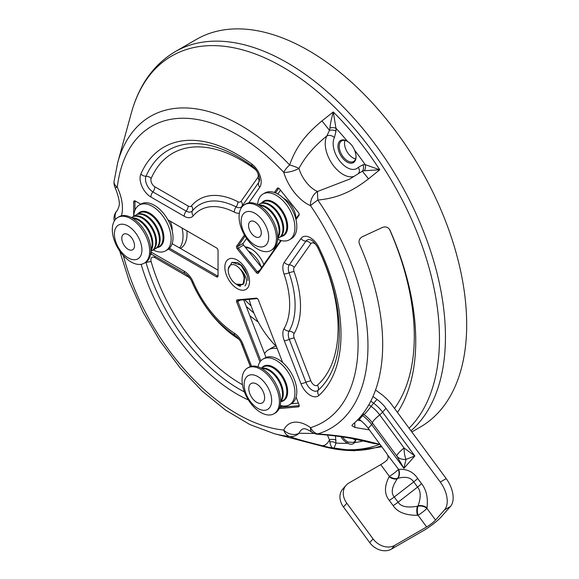 <?xml version="1.0" encoding="UTF-8"?>
<svg xmlns="http://www.w3.org/2000/svg" width="579" height="579" viewBox="0 0 579 579"><rect width="100%" height="100%" fill="white"/><g stroke="black" fill="none" stroke-linecap="round" stroke-linejoin="round"><path stroke-width="0.87" d="M296.086 397.165L299.01 404.699A2.236 1.296 60 0 1 299.22 405.734A2.236 1.296 60 0 1 298.431 406.863L279.462 408.557A2.236 1.296 60 0 1 279.179 408.542M259.971 361.969L236.702 302.006A2.236 1.296 60 0 1 237.281 299.85L256.251 298.149A2.236 1.296 60 0 1 257.047 298.366A2.236 1.296 60 0 1 258.415 300.067L282.646 362.526M216.459 247.877L167.903 219.839L216.459 247.877A2.236 1.296 60 0 1 218.044 250.62L218.044 275.908A2.236 1.296 60 0 1 216.459 276.827L168.475 249.122M135.269 201L140.791 204.192L135.269 201A2.236 1.296 60 0 0 133.684 201.912L134.95 201.912A1.346 0.774 60 0 1 135.225 201.297A1.346 0.774 60 0 1 135.899 201.362L134.95 201.912L134.95 210.329M133.684 216.307L133.684 201.912M281.264 240.567L258.415 273.078A2.236 1.296 60 0 1 256.251 272.499L237.281 248.898A2.236 1.296 60 0 1 236.702 246.068L244.454 235.038M274.359 192.496L277.298 188.313A2.236 1.296 60 0 1 278.673 188.189A2.236 1.296 60 0 1 279.462 188.892L298.431 212.493A2.236 1.296 60 0 1 299.22 214.527A2.236 1.296 60 0 1 299.01 215.323L295.963 219.658M121.416 215.793A36.376 20.996 -120 0 0 117.284 187.241A11.189 7.237 -173.2 0 1 114.085 181.343A11.189 11.189 0 0 0 115.076 187.458A11.189 1.281 -25.3 0 0 117.284 187.241A170.986 98.72 60 0 1 283.761 172.368A36.376 20.996 60 0 0 310.539 205.683A170.986 98.72 60 0 1 310.539 427.649A11.189 9.054 73.1 0 0 317.842 433.924A180.149 104.01 60 0 0 367.954 345.916A180.149 104.01 60 0 0 317.842 200.052A11.189 1.216 145.6 0 0 310.539 205.683A11.189 7.194 -66.4 0 1 317.495 191.49A25.179 14.54 60 0 1 298.952 168.424C305.176 156.735 314.462 145.922 326.817 135.993A5.595 4.277 -153.1 0 1 334.38 137.679A19.585 11.305 -120 0 0 340.068 161.411A19.585 11.305 -120 0 0 358.249 167.374L362.99 164.769L365.204 164.639L379.759 169.785L368.541 178.831C351.185 192.242 336.631 198.257 317.842 200.052A11.189 0.528 -94.1 0 1 317.495 191.49L349.622 179.114L362.316 171.196A5.595 4.48 79.1 0 0 362.99 164.769M114.085 181.343L117.711 162.569A180.149 104.01 60 0 1 289.63 164.95A11.189 3.474 -43.4 0 0 283.761 172.368A11.189 3.416 -16.9 0 0 298.952 168.424A11.189 2.142 18 0 0 289.63 164.95C295.833 147.457 304.836 135.11 321.975 120.902L333.265 111.957C331.427 118.709 330.312 124.065 329.914 128.017L329.487 130.355L326.817 135.993A25.179 14.54 -120 0 0 332.129 163.799A25.179 14.54 -120 0 0 354.203 176.305M115.076 187.458C118.76 196.73 120.048 203.07 118.948 206.471L117.45 210.293A11.189 9.047 46.2 0 0 115.532 219.325M335.465 435.98L335.965 443.051C335.017 446.163 334.119 447.965 333.265 448.45L321.975 445.627C305.821 441.654 295.044 438.593 289.63 436.443A11.189 8.453 -84.5 0 1 283.761 430.045A36.376 20.996 60 0 1 310.539 427.649A11.189 5.631 125.7 0 0 311.922 432.173A11.189 11.189 0 0 0 317.683 434.25A11.189 0.579 93.9 0 0 317.842 433.924C336.638 435.285 350.903 437.145 368.541 441.473L379.759 444.303L367.238 441.849M397.484 412.472A207.991 120.085 -120 0 0 415.751 341.053A207.991 120.085 -120 0 0 390 230.189L389.457 229.233M369.373 429.9L354.898 427.454L351.88 425.666L352.481 424.617A188.732 108.968 -120 0 0 382.683 344.418A188.732 108.968 -120 0 0 359.458 244.135C358.394 240.951 359.335 238.497 362.273 236.775L382.502 227.409C385.78 226.259 388.277 227.185 390 230.189L389.689 229.595M354.898 427.454L354.739 422.648M360.978 420.759L357.33 420.144M394.502 408.419A201.116 116.118 -120 0 0 414.289 336.283A201.116 116.118 -120 0 0 389.472 229.255M368.541 178.831L362.316 171.196L364.256 170.74A5.595 4.263 93.8 0 0 365.204 164.639A210.163 121.337 -120 0 0 354.536 150.156A12.789 7.382 60 0 1 356.034 156.779A12.789 7.382 60 0 1 346.995 161.997A12.789 7.382 60 0 1 337.955 146.342A12.789 7.382 60 0 1 346.995 141.117A12.789 7.382 60 0 1 347.545 141.457C350.642 143.368 352.973 146.263 354.536 150.156M358.502 173.338A5.595 4.509 44 0 0 358.249 167.374M321.975 120.902L329.487 130.355A5.595 3.431 -176.7 0 1 336.015 131.209L334.38 137.679M329.914 128.017A5.595 2.866 174.9 0 1 335.965 128.263L336.015 131.209M364.256 170.74L379.759 169.785A219.332 126.635 -120 0 0 333.265 111.957L335.965 128.263A210.163 121.337 -120 0 1 347.545 141.457M356.027 156.402A11.891 6.868 60 0 1 353.574 161.49A11.891 6.868 60 0 1 347.624 160.904A11.891 6.868 60 0 1 339.859 150.424A11.891 6.868 60 0 1 341.682 140.892A11.891 6.868 60 0 1 347.313 141.312M344.954 140.444A11.891 6.868 -120 0 0 352.922 157.843A11.891 6.868 -120 0 0 355.6 158.885M140.248 203.873L140.248 204.503M172.151 243.665L218.044 270.154M291.273 403.766L298.402 403.129M243.679 299.813L266.036 357.438M246.611 238.447L243.187 243.325A1.346 0.774 -120 0 0 243.535 245.026L261.643 267.556M280.518 190.209L277.819 194.052M352.734 438.658A11.891 6.868 -120 0 0 352.922 438.773A11.891 6.868 -120 0 0 355.13 439.707L355.6 439.816M355.767 439.251A11.891 6.868 60 0 1 354.637 441.531L353.595 442.407L348.138 442.11A11.891 6.868 60 0 1 347.624 441.835A11.891 6.868 60 0 1 342.565 436.95M355.926 439.28A12.789 7.382 60 0 1 354.536 442.602C352.966 444.542 350.635 444.744 347.545 443.224L348.138 442.11M363.424 440.909A210.163 121.337 -120 0 1 354.536 442.602L354.637 441.531M321.975 445.627A11.189 6.637 -75.9 0 0 329.487 439.866L329.914 441.907A5.595 3.561 -174.4 0 1 335.965 443.051A210.163 121.337 -120 0 0 347.545 443.224A12.789 7.382 60 0 1 340.915 436.711M327.453 435.075L329.487 439.866A5.595 3.018 176.9 0 1 336.015 440.163M329.914 441.907C330.312 445.237 331.427 447.422 333.265 448.45A219.332 126.635 -120 0 0 379.759 444.303L373.484 443.413L354.435 438.983C343.166 436.783 330.913 435.198 317.683 434.25M314.281 433.468L298.952 433.258A25.179 14.54 60 0 1 302.752 428.959C303.794 429.249 303.497 426.933 311.922 432.173M119.701 251.004L129.443 281.785L143.078 312.182L160.13 341.169L180.026 367.745L202.1 391.013L225.636 410.178L249.911 424.573L274.229 433.671A180.149 104.01 60 0 0 289.63 436.443A11.189 10.567 -66.7 0 0 298.952 433.258A11.189 8.475 25.1 0 1 283.761 430.045A170.986 98.72 60 0 1 123.349 255.614M368.541 441.473A11.189 6.637 104.1 0 1 366.16 441.574M261.346 267.187A19.577 11.305 -120 0 0 248.449 251.141M218.044 250.62L218.044 275.177A1.346 0.774 60 0 1 217.762 275.792A1.346 0.774 60 0 1 217.089 275.727L169.481 248.239M299.184 405.3A1.346 0.774 60 0 1 298.945 405.618A1.346 0.774 60 0 1 298.75 405.684L279.78 407.377A1.346 0.774 60 0 1 279.657 407.377M260.868 360.826L237.882 301.594A1.346 0.774 60 0 1 238.034 300.356A1.346 0.774 60 0 1 238.23 300.298L257.199 298.605A1.346 0.774 60 0 1 257.402 298.619M299.184 214.092A1.346 0.774 60 0 1 299.097 214.273L295.797 218.971M280.721 240.423L258.502 272.029A1.346 0.774 60 0 1 258.35 272.166A1.346 0.774 60 0 1 257.199 271.681L238.23 248.08A1.346 0.774 60 0 1 237.882 246.386L245.098 236.123M275.466 192.916L278.485 188.631A1.346 0.774 60 0 1 278.629 188.486A1.346 0.774 60 0 1 279.027 188.443M411.828 431.948L420.325 427.041A223.827 129.226 60 0 0 466.688 324.58A223.827 129.226 -120 0 0 368.982 99.327A223.827 129.226 -120 0 0 196.498 39.358L175.256 51.625A223.827 129.226 60 0 1 347.74 111.588A223.827 129.226 60 0 1 445.439 336.84A223.827 129.226 60 0 1 410.981 430.79M247.284 275.647L244.931 269.872L241.74 265.573L237.701 262.526L231.803 262.41M239.532 285.49L240.459 286.395L237.195 284.68M236.456 284.253L237.506 285.056A13.99 8.077 -120 0 0 240.459 286.395M234.01 282.487A11.305 6.528 -120 0 0 236.21 284.115A11.305 6.528 -120 0 0 244.128 280.743A11.305 6.528 -120 0 0 238.418 267.288A11.305 6.528 -120 0 0 228.22 270.27A11.305 6.528 -120 0 0 234.01 282.487M247.964 280.511C247.783 274.62 245.25 269.43 240.365 264.95L231.911 262.367L228.22 269.076L228.22 270.27M236.21 284.115L243.093 284.521L244.302 277.363A11.508 6.644 -120 0 0 240.944 269.691C246.589 276.226 247.95 281.64 245.04 285.939M240.944 269.691L244.62 277.175L243.983 283.276M241.385 265.862L247.153 275.22M275.988 346.191A64.24 37.085 60 0 1 249.136 299.321M244.989 246.835A21.372 12.34 60 0 1 251.047 248.869A21.372 12.34 60 0 1 263.843 264.429M372.992 396.477L377.023 399.416A33.575 26.916 -138.5 0 1 385.969 408.318L440.272 482.039L446.206 478.616L391.903 404.895A41.963 33.64 41.5 0 0 380.714 393.771L375.554 390M446.206 478.616A22.386 12.926 60 0 1 450.455 506.444L441.328 516.772A16.118 2.497 143.6 0 1 423.553 530.567L391.426 549.116A16.784 13.455 -138.5 0 1 369.72 542.617L343.492 507.009A16.784 13.455 -138.5 0 1 342.782 489.031L346.104 485.274A16.784 13.455 41.5 0 0 346.814 503.252L373.042 538.861A16.784 13.455 41.5 0 0 394.748 545.36L391.426 549.116M358.524 418.899L359.298 419.464A33.575 26.916 41.5 0 1 368.244 428.366L386.483 453.133A5.595 3.228 60 0 1 387.467 454.79C388.596 457.207 388.162 459.241 386.164 460.884A8.055 1.252 143.6 0 1 380.743 464.626L348.848 483.045A16.784 13.455 41.5 0 0 346.104 485.274M380.743 464.626L389.37 476.343L389.102 476.756C384.21 486.346 384.268 494.22 389.283 500.386L393.127 505.605C397.484 512.162 405.604 515.39 417.473 515.281L418.016 515.23A8.055 1.252 143.6 0 0 426.904 508.333L435.524 520.043L444.52 509.875A22.386 12.926 -120 0 0 440.272 482.039M435.524 520.043A8.055 1.252 -36.4 0 1 426.636 526.941L394.748 545.36M426.636 526.941L418.016 515.23A8.055 3.836 85 0 1 418.002 506.184A8.055 5.508 11.5 0 1 426.904 508.333L426.991 507.892C428.192 497.839 426.361 489.733 421.498 483.588L417.654 478.37C413.145 471.791 406.798 468.795 398.62 469.374A8.055 6.456 -101 0 1 397.896 478.326L397.266 478.811C391.824 486.896 390.811 492.961 394.241 497.006L413.724 481.88C410.808 477.436 405.532 476.249 397.896 478.326L397.266 478.811A8.055 4.777 -147.4 0 1 389.102 476.756M385.969 408.318L382.589 412.147L414.854 455.962L406.024 459.4L403.903 468.353L371.631 424.537L368.244 428.366M406.024 459.4A16.118 10.885 145.1 0 1 396.861 456.129L403.903 468.353L414.854 455.962L404.062 447.98A16.118 2.497 143.6 0 0 396.861 456.129L372.471 423.017A8.388 1.303 143.6 0 1 371.631 424.537A33.575 26.916 -138.5 0 0 362.678 415.642A8.388 0.579 126.1 0 1 363.909 414.506A32.106 25.737 -138.5 0 1 372.471 423.017A16.118 2.497 143.6 0 1 379.679 414.868L404.062 447.98A16.118 5.79 -88.4 0 0 406.024 459.4M417.473 515.281A8.055 3.836 85 0 1 417.466 506.234L418.089 505.742C421.078 497.347 420.904 491.137 417.568 487.098L413.724 481.88A8.055 1.252 -36.4 0 0 417.654 478.37M389.37 476.343A8.055 4.777 -147.4 0 0 397.534 478.392A8.055 6.456 -101 0 0 398.258 469.439A8.055 1.252 -36.4 0 1 389.37 476.343M426.991 507.892A8.055 5.508 11.5 0 0 418.089 505.742L417.466 506.234C407.37 508 400.914 506.661 398.084 502.225L417.568 487.098A8.055 1.252 -36.4 0 0 421.498 483.588M251.691 249.259A19.585 11.305 -120 0 0 245.706 247.725M180.424 248.434L180.453 248.42A31.722 18.318 -120 0 0 187.024 233.902A31.722 18.318 -120 0 0 186.865 230.789M179.613 247.971A31.722 18.318 -120 0 0 183.029 236.203A31.722 18.318 -120 0 0 182.038 228.003M276.292 346.141A31.722 18.318 -120 0 0 272.514 347.465L268.526 349.767A31.722 18.318 -120 0 0 264.574 353.66M277.232 348.565A31.722 18.318 -120 0 0 268.526 349.767M264.632 397.787A11.189 6.463 -120 0 0 259.747 386.519A11.189 6.463 -120 0 0 251.127 383.522A11.189 6.463 -120 0 0 248.811 388.647A11.189 6.463 60 0 0 253.696 399.908A11.189 6.463 60 0 0 262.316 402.904A11.189 6.463 60 0 0 264.632 397.787M271.667 400.487A19.476 11.24 60 0 1 257.894 408.434A19.476 11.24 60 0 1 244.128 384.586A19.476 11.24 -120 0 1 257.894 376.639A19.476 11.24 -120 0 1 271.667 400.487M279.404 401.681A26.41 15.249 60 0 1 273.932 413.775A26.41 15.249 60 0 1 253.58 406.697A26.41 15.249 60 0 1 242.051 380.121A26.41 15.249 -120 0 1 247.523 368.027A26.41 15.249 -120 0 1 267.874 375.105A26.41 15.249 -120 0 1 279.404 401.681M273.932 413.775L275.199 413.044A26.41 15.249 60 0 0 280.67 400.95A26.41 15.249 -120 0 0 269.141 374.374A26.41 15.249 -120 0 0 248.789 367.296L247.523 368.027M280.663 401.587A19.476 11.24 -120 0 0 283.254 393.8A19.476 11.24 -120 0 0 275.763 375.33A19.476 11.24 -120 0 0 261.447 368.295M280.67 401.117A19.476 11.24 -120 0 0 282.523 394.219A19.476 11.24 -120 0 0 275.633 376.466A19.476 11.24 -120 0 0 261.86 368.526M289.442 404.822L291.346 403.722A26.41 15.249 60 0 0 296.817 391.636A26.41 15.249 -120 0 0 285.288 365.052A26.41 15.249 -120 0 0 264.936 357.974L263.032 359.074A26.41 15.249 -120 0 1 283.384 366.152A26.41 15.249 -120 0 1 294.914 392.728A26.41 15.249 60 0 1 289.442 404.822A26.41 15.249 60 0 1 280.236 405.322M263.032 359.074A26.41 15.249 -120 0 0 257.995 366.797M268.692 237.158A19.476 11.24 60 0 1 254.919 245.105A19.476 11.24 60 0 1 241.153 221.258A19.476 11.24 -120 0 1 254.919 213.304A19.476 11.24 -120 0 1 268.692 237.158M261.281 232.881A8.996 5.197 60 0 1 259.421 236.999A8.996 5.197 60 0 1 252.487 234.589A8.996 5.197 60 0 1 248.557 225.535A8.996 5.197 60 0 1 250.425 221.417A8.996 5.197 60 0 1 257.358 223.827A8.996 5.197 60 0 1 261.281 232.881M276.429 238.353A26.41 15.249 60 0 1 270.958 250.446A26.41 15.249 60 0 1 250.606 243.368A26.41 15.249 60 0 1 239.076 216.785A26.41 15.249 -120 0 1 244.548 204.698A26.41 15.249 -120 0 1 264.9 211.776A26.41 15.249 -120 0 1 276.429 238.353M270.958 250.446L272.224 249.715A26.41 15.249 60 0 0 277.696 237.622A26.41 15.249 -120 0 0 266.166 211.046A26.41 15.249 -120 0 0 245.814 203.967L244.548 204.698M277.674 238.555L278.926 237.831A19.476 11.24 -120 0 0 282.957 228.915A19.476 11.24 -120 0 0 274.46 209.323A19.476 11.24 -120 0 0 259.45 204.105L258.205 204.821M277.696 238.005A19.476 11.24 -120 0 0 279.838 230.717A19.476 11.24 -120 0 0 272.702 212.667A19.476 11.24 -120 0 0 258.69 205.089M279.288 237.607A19.476 11.24 -120 0 0 279.657 237.412A19.476 11.24 -120 0 0 283.688 228.495A19.476 11.24 -120 0 0 275.191 208.896A19.476 11.24 -120 0 0 260.181 203.678A19.476 11.24 -120 0 0 259.826 203.902M277.696 237.339A19.476 11.24 -120 0 0 279.107 231.144A19.476 11.24 -120 0 0 259.262 205.415M263.032 194.023L264.936 192.93A26.41 15.249 -120 0 1 285.288 200.001A26.41 15.249 -120 0 1 296.817 226.584A26.41 15.249 60 0 1 291.346 238.671L289.442 239.771A26.41 15.249 60 0 0 294.914 227.677A26.41 15.249 -120 0 0 283.384 201.101A26.41 15.249 -120 0 0 263.032 194.023A26.41 15.249 -120 0 0 257.619 204.525M289.442 239.771A26.41 15.249 60 0 1 277.645 239.214M283.645 198.373A16.451 9.496 60 0 1 296.007 218.674M141.927 249.933A19.476 11.24 60 0 1 128.162 257.879A19.476 11.24 60 0 1 114.389 234.032A19.476 11.24 -120 0 1 128.162 226.078A19.476 11.24 -120 0 1 141.927 249.933M134.523 245.655A8.996 5.197 60 0 1 132.656 249.773A8.996 5.197 60 0 1 125.723 247.363A8.996 5.197 60 0 1 121.793 238.309A8.996 5.197 60 0 1 123.66 234.191A8.996 5.197 60 0 1 130.593 236.601A8.996 5.197 60 0 1 134.523 245.655M149.664 251.127A26.41 15.249 60 0 1 144.2 263.221A26.41 15.249 60 0 1 123.841 256.142A26.41 15.249 60 0 1 112.312 229.566A26.41 15.249 -120 0 1 117.783 217.472A26.41 15.249 -120 0 1 138.135 224.551A26.41 15.249 -120 0 1 149.664 251.127M144.2 263.221L145.467 262.49A26.41 15.249 60 0 0 150.931 250.396A26.41 15.249 -120 0 0 139.401 223.82A26.41 15.249 -120 0 0 119.05 216.741L117.783 217.472M152.082 250.635A19.476 11.24 -120 0 0 152.458 250.439A19.476 11.24 -120 0 0 156.489 241.523A19.476 11.24 -120 0 0 147.992 221.923A19.476 11.24 -120 0 0 132.982 216.712A19.476 11.24 -120 0 0 132.627 216.93M152.458 250.439L155.36 248.76A19.476 11.24 -120 0 0 159.391 239.851A19.476 11.24 -120 0 0 150.895 220.252A19.476 11.24 -120 0 0 135.884 215.033L132.982 216.712M150.931 250.62A19.476 11.24 -120 0 0 152.856 243.621A19.476 11.24 -120 0 0 145.901 225.788A19.476 11.24 -120 0 0 132.063 217.943M150.916 251.329L151.727 250.859A19.476 11.24 -120 0 0 155.758 241.942A19.476 11.24 -120 0 0 147.261 222.35A19.476 11.24 -120 0 0 132.251 217.132L131.44 217.603M155.715 248.543A19.476 11.24 -120 0 0 156.091 248.34A19.476 11.24 -120 0 0 160.122 239.424A19.476 11.24 -120 0 0 151.626 219.832A19.476 11.24 -120 0 0 136.615 214.614A19.476 11.24 -120 0 0 136.26 214.838M150.924 249.838A19.476 11.24 -120 0 0 152.125 244.041A19.476 11.24 -120 0 0 132.736 218.334M139.25 205.082L141.146 203.982A26.41 15.249 -120 0 1 161.498 211.06A26.41 15.249 -120 0 1 173.027 237.643A26.41 15.249 60 0 1 167.555 249.73L165.659 250.83A26.41 15.249 60 0 0 171.131 238.736A26.41 15.249 -120 0 0 159.601 212.16A26.41 15.249 -120 0 0 139.25 205.082A26.41 15.249 -120 0 0 133.792 216.242M165.659 250.83A26.41 15.249 60 0 1 153.269 249.969M170.154 221.142A16.451 9.496 60 0 1 172.224 229.972A16.451 9.496 60 0 1 172.195 230.804M246.256 306.443L253.884 313.051M244.584 299.727L251.156 305.965M249.867 315.758L258.27 322.127M224.847 267.194A17.457 10.082 60 0 1 237.195 260.065A17.457 10.082 60 0 1 249.535 281.445A17.457 10.082 60 0 1 237.195 288.574A17.457 10.082 60 0 1 224.847 267.194M300.95 238.57A15.315 8.844 60 0 1 318.841 247.428A146.813 84.766 60 0 1 318.841 395.493A15.315 8.844 60 0 1 300.95 383.689L284.303 340.785A15.315 8.844 60 0 1 284.014 328.72A74.221 42.853 -120 0 0 284.014 273.99A15.315 8.844 60 0 1 284.303 262.251L300.95 238.57A5.638 4.451 35.1 0 0 305.922 241.139A10.436 6.022 60 0 1 309.693 239.612C312.009 239.872 314.701 242.536 317.762 247.602C339.547 291.49 345.207 339.627 333.019 368.447A141.935 81.943 60 0 1 318.117 390.318A10.436 6.022 60 0 1 305.922 382.278L289.276 339.366A10.436 6.022 60 0 1 289.08 331.152A79.099 45.669 -120 0 0 289.08 272.818A10.436 6.022 60 0 1 289.276 264.827L305.922 241.139A5.595 4.415 35.1 0 1 310.858 243.687A5.595 3.228 60 0 1 317.393 246.929A5.595 0.543 154 0 1 317.415 246.922M239.351 213.246A15.315 8.844 60 0 1 234.307 212.146A74.221 42.853 -120 0 0 193.256 215.815A15.315 8.844 60 0 1 184.194 216.242L150.895 197.019A15.315 8.844 60 0 1 140.849 174.062A146.813 84.766 60 0 1 251.887 164.139A15.315 8.844 60 0 1 259.732 187.299L248.775 202.896M150.88 251.966A15.315 8.844 60 0 1 150.895 251.974L184.194 271.196A15.315 8.844 60 0 1 193.256 282.096A74.221 42.853 -120 0 0 234.307 333.157A15.315 8.844 60 0 1 243.086 344.462L251.547 366.261M248.384 399.959A146.813 84.766 60 0 1 141.131 264.306M114.237 221.142L114.063 219.542A11.189 5.58 -6 0 0 114.476 220.744M117.711 162.569L131.368 112.898A221.808 128.06 60 0 1 303.541 80.669A221.808 128.06 60 0 1 439.468 338.635A221.808 128.06 60 0 1 409.085 428.221M381.148 445.881A221.808 128.06 60 0 1 324.074 446.684L353.979 450.766L381.822 446.8M216.459 276.827L218.044 275.177M279.462 408.557L279.78 407.377L282.4 405.865M298.431 406.863L299.097 405.481M236.702 302.006L240.48 300.096M237.281 299.85L238.23 300.298M256.251 298.149L257.199 298.605M299.01 215.323L299.097 214.273M258.415 273.078L258.502 272.029M256.251 272.499L259.797 270.183M237.281 248.898L243.535 245.026M236.702 246.068L237.882 246.386L243.187 243.325M277.298 188.313L278.832 188.428M318.841 247.428A5.638 0.55 154 0 1 317.762 247.602M318.841 395.493A5.638 4.574 -131.8 0 1 318.117 390.318A5.595 4.538 -131.8 0 0 317.393 385.187A5.595 3.228 60 0 1 310.858 380.873A5.595 1.18 -21.2 0 0 305.922 382.278A5.638 1.194 -21.2 0 1 300.95 383.689M284.303 340.785A5.638 1.194 -21.2 0 0 289.276 339.366A5.595 1.18 -21.2 0 1 294.212 337.962A5.595 3.228 60 0 1 294.103 333.555A5.595 4.343 30.4 0 0 289.08 331.152A5.638 4.379 30.4 0 1 284.014 328.72M284.014 273.99A5.638 1.433 -19.3 0 0 289.08 272.818A5.595 1.426 -19.3 0 1 294.103 271.66A5.595 3.228 60 0 1 294.212 267.375L310.858 243.687M284.303 262.251A5.638 4.451 35.1 0 0 289.276 264.827A5.595 4.415 35.1 0 1 294.212 267.375M317.393 246.929A137.093 79.149 60 0 1 317.393 385.187M310.858 380.873L294.212 337.962M294.103 333.555A83.933 48.462 -120 0 0 294.103 271.66M241.827 207.108A5.638 4.451 -144.9 0 1 242.087 206.117A10.436 6.022 60 0 1 236.102 206.913A79.099 45.669 -120 0 0 192.358 210.821A10.436 6.022 60 0 1 186.177 211.118L152.885 191.888A10.436 6.022 60 0 1 146.031 176.248A141.935 81.943 60 0 1 203.591 144.265C219.159 146.48 235.465 153.84 252.516 166.368C256.75 168.916 260.651 177.898 259.24 181.488A10.436 6.022 60 0 1 258.733 182.436L242.087 206.117A5.595 4.415 -144.9 0 0 241.096 201.297A5.595 3.228 60 0 1 237.882 201.724A5.595 3.402 -62.8 0 1 236.102 206.913A5.638 3.431 -62.8 0 0 234.307 212.146M193.256 215.815A5.638 4.509 -140 0 1 192.358 210.821A5.595 4.473 -140 0 0 191.461 205.871A5.595 3.228 60 0 1 188.146 206.023A5.595 3.228 -60 0 1 186.177 211.118A5.638 3.257 -60 0 0 184.194 216.242M150.895 197.019A5.638 3.257 -60 0 1 152.885 191.888A5.595 3.228 -60 0 0 154.854 186.8A5.595 3.228 60 0 1 151.177 178.412A5.595 4.198 23.5 0 0 146.031 176.248A5.638 4.234 23.5 0 1 140.849 174.062M251.887 164.139A5.638 2.765 126.6 0 0 252.516 166.368M259.732 187.299A5.638 4.451 -144.9 0 1 258.733 182.436A5.595 4.415 -144.9 0 0 257.742 177.608L241.096 201.297M237.882 201.724A83.933 48.462 -120 0 0 191.461 205.871M188.146 206.023L154.854 186.8M151.177 178.412A137.093 79.149 60 0 1 254.876 169.148A5.595 2.743 126.6 0 0 254.912 168.619M254.876 169.148A5.595 3.228 60 0 1 257.742 177.608M244.389 391.918A141.935 81.943 60 0 1 146.031 262.548A10.436 6.022 60 0 1 145.937 262.193M144.67 262.946A5.638 1.809 -16.1 0 0 146.031 262.548A5.595 1.795 -16.1 0 1 151.177 261.773A5.595 3.228 60 0 1 154.854 257.626A5.595 3.228 120 0 0 154.513 255.969M150.895 251.974A5.638 3.257 120 0 0 152.06 254.557L185.36 273.78C187.994 275.351 190.23 278.086 192.054 282.009C202.375 305.365 216.77 323.234 235.248 335.603C237.962 337.405 240.147 340.271 241.819 344.201L250.483 366.543M184.194 271.196A5.638 3.257 120 0 0 185.36 273.78M193.256 282.096A5.638 0.948 156.9 0 1 192.054 282.009M234.307 333.157A5.638 3.076 122.7 0 0 235.248 335.603M243.086 344.462A5.638 1.194 158.8 0 1 241.819 344.201M154.854 257.626L188.146 276.849A5.595 3.228 60 0 1 191.461 280.829A83.933 48.462 -120 0 0 237.882 338.577A5.595 3.228 60 0 1 241.096 342.71L250.352 366.587M242.442 384.709A137.093 79.149 60 0 1 151.177 261.773M188.146 276.849A5.595 3.228 120 0 0 188.059 275.944M237.882 338.577A5.595 3.047 122.7 0 0 237.86 337.839M444.52 509.875L450.455 506.444M343.492 507.009L346.814 503.252M387.467 454.79L398.62 469.374M368.874 404.714L371.117 406.357A32.106 25.737 -138.5 0 1 379.679 414.868A8.388 1.303 -36.4 0 0 382.589 412.147A33.575 26.916 41.5 0 0 373.636 403.245A8.388 0.579 -53.9 0 0 371.117 406.357A16.118 1.115 126.1 0 1 363.909 414.506L362.888 413.753M377.023 399.416L373.636 403.245L370.784 401.16M361.868 415.049L362.678 415.642L359.298 419.464M389.283 500.386A8.055 1.252 143.6 0 0 394.241 497.006L398.084 502.225A8.055 1.252 143.6 0 1 393.127 505.605M373.042 538.861L369.72 542.617M280.656 401.884L282.776 400.661A19.476 11.24 -120 0 0 286.808 391.744A19.476 11.24 -120 0 0 278.311 372.145A19.476 11.24 -120 0 0 263.307 366.927L261.18 368.157M281.228 401.551A19.918 11.5 -120 0 0 287.676 391.607A19.918 11.5 -120 0 0 277.573 370.176A19.918 11.5 -120 0 0 261.751 367.824M279.657 237.412L282.776 235.61A19.476 11.24 -120 0 0 286.808 226.693A19.476 11.24 -120 0 0 278.311 207.094A19.476 11.24 -120 0 0 263.307 201.883L260.181 203.678M281.228 236.507A19.918 11.5 -120 0 0 287.676 226.563A19.918 11.5 -120 0 0 277.573 205.125A19.918 11.5 -120 0 0 261.751 202.773M156.091 248.34L158.993 246.668A19.476 11.24 -120 0 0 163.025 237.752A19.476 11.24 -120 0 0 154.521 218.153A19.476 11.24 -120 0 0 139.517 212.934L136.615 214.614M157.437 247.559A19.918 11.5 -120 0 0 163.886 237.614A19.918 11.5 -120 0 0 153.782 216.184A19.918 11.5 -120 0 0 137.968 213.832M117.45 210.293A11.189 11.189 0 0 0 114.063 219.542M274.229 433.671L324.074 446.684M131.368 112.898C139.069 84.939 153.703 64.515 175.256 51.625M150.265 253.855L152.06 254.557"/></g></svg>

